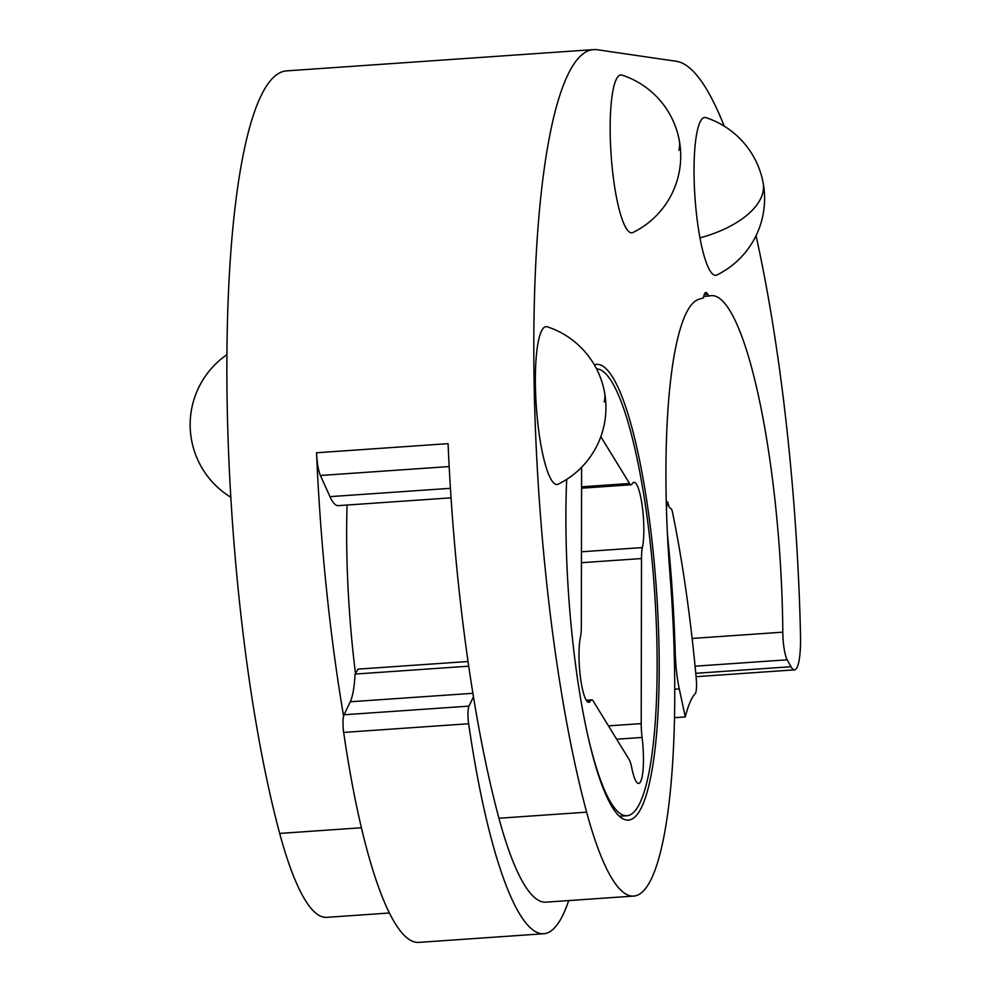 <?xml version="1.0" encoding="UTF-8"?>
<svg xmlns="http://www.w3.org/2000/svg" width="992" height="992" viewBox="0 0 992 992"><rect width="100%" height="100%" fill="white"/><g stroke="black" fill="none" stroke-linecap="round" stroke-linejoin="round"><path stroke-width="1.49" d="M724.185 126.108A470.307 90.545 -94 0 0 676.37 61.306L597.271 49.736A443.436 85.374 -94 0 0 593.675 49.6A443.436 85.374 -94 0 0 533.882 330.286A443.436 85.374 -94 0 0 586.619 812.163A304.581 58.64 -94 0 0 633.553 896.086A304.581 58.64 -94 0 0 669.997 574.405A260.908 50.232 -94 0 1 698.951 299.274L703.464 297.873A22.394 4.315 -94 0 1 705.858 292.504A22.394 4.315 -94 0 1 707.705 294.24L704.283 294.475M633.553 896.086L545.86 902.162A304.581 58.64 -94 0 1 498.926 818.239A443.436 85.374 -94 0 1 448.074 443.647L316.535 452.761A443.436 85.374 -94 0 0 343.592 716.137M389.298 913.012L326.616 917.352A304.581 58.64 -94 0 1 279.682 833.429A443.436 85.374 -94 0 1 226.945 351.552A443.436 85.374 -94 0 1 286.738 70.866L593.675 49.6M756.04 235.712A470.307 90.545 -94 0 1 800.507 635.153A44.789 8.618 -94 0 1 794.518 669.86A44.789 8.618 -94 0 1 791.008 666.711L695.764 673.308M695.082 666.19L787.177 659.804L791.008 666.711M787.177 659.804A22.394 4.315 -94 0 1 782.812 632.164L692.131 638.451M594.357 364.858A228.433 43.983 -94 0 1 594.754 364.721A228.433 43.983 -94 0 1 596.725 364.349A228.433 43.983 -94 0 1 656.022 584.028A228.433 43.983 -94 0 1 630.267 819.752A228.433 43.983 -94 0 1 628.296 820.124A228.433 43.983 -94 0 1 582.267 708.052A228.433 43.983 -94 0 1 566.692 479.384M355.471 673.382A228.433 43.983 -94 0 1 347.064 505.04M451.038 497.835L338.148 505.66A85.101 16.38 -94 0 1 329.976 496.645L320.391 475.478A22.394 4.315 -94 0 1 316.535 452.761M707.705 294.24A22.394 4.315 -94 0 0 709.553 295.963A22.394 4.315 -94 0 0 709.714 295.938A260.908 50.232 -94 0 1 711.562 295.628A260.908 50.232 -94 0 1 782.812 632.164M604.599 392.758A85.101 85.101 0 0 1 558.149 484.17A79.112 15.227 -94 0 1 540.925 445.011A79.112 15.227 -94 0 1 535.767 363.903A79.112 15.227 -94 0 1 547.249 326.802A85.101 85.101 0 0 1 604.599 392.758A85.101 40.759 169.9 0 1 604.128 401.921M699.955 237.857A79.112 15.227 -94 0 1 694.388 155.744A79.112 15.227 -94 0 1 705.92 117.639A85.101 85.101 0 0 1 763.158 182.962A85.101 42.904 169.5 0 1 762.811 192.758A85.101 42.904 -10.5 0 1 699.955 237.857A79.112 15.227 -94 0 0 716.819 275.007A85.101 85.101 0 0 0 763.158 182.962M679.26 140.318A85.101 85.101 0 0 1 632.946 232.5A79.112 15.227 -94 0 1 616.156 195.734A79.112 15.227 -94 0 1 610.502 113.423A79.112 15.227 -94 0 1 622.034 75.119A85.101 85.101 0 0 1 679.26 140.318A85.101 43.326 169.4 0 1 678.925 150.238M667.48 534.738A315.778 60.797 -94 0 1 675.254 653.071A44.789 8.618 -94 0 0 679.272 688.919L685.311 716.943A179.168 34.497 -94 0 1 695.194 693.656A13.442 2.592 -94 0 0 696.272 678.788A366.073 70.482 -94 0 0 679.309 548.291A8.953 1.724 -94 0 0 678.863 545.736A366.073 70.482 -94 0 0 672.514 512.343A8.953 1.724 -94 0 0 671.088 508.685L670.009 507.978A13.888 2.678 -94 0 1 667.715 501.902L666.302 502.002M666.475 508.574A22.394 4.315 -94 0 1 667.07 504.767L667.715 501.902M674.411 717.7L685.311 716.943M568.701 900.575A335.928 64.678 -94 0 1 543.641 933.745L418.674 942.4A335.928 64.678 -94 0 1 343.678 732.418A13.442 2.592 -94 0 1 344.038 714.773L350.25 701.778A67.183 12.933 -94 0 0 355.074 674.064L358.062 669.116L468.001 661.503M543.641 933.745A335.928 64.678 -94 0 1 468.646 723.751A13.442 2.592 -94 0 1 469.005 706.118L344.038 714.773M468.683 666.19L355.074 674.064M473.432 696.855L469.005 706.118M587.562 734.477A223.956 43.115 86 0 0 626.894 815.734A223.956 43.115 86 0 0 652.699 748.824A223.956 43.115 86 0 0 645.507 505.932A223.956 43.115 86 0 0 596.552 368.875M581.597 467.257L581.337 626.064A22.394 4.315 -94 0 1 580.444 637.05A35.836 6.894 -94 0 0 580.444 677.35A35.836 6.894 -94 0 0 588.789 702.299A35.836 6.894 -94 0 0 590.575 700.798A22.394 4.315 -94 0 1 591.703 699.868A22.394 4.315 -94 0 1 593.278 701.133L629.089 759.463A22.394 4.315 -94 0 1 631.78 767.907A35.836 6.894 -94 0 0 638.612 783.457A35.836 6.894 -94 0 0 642.072 737.453A22.394 4.315 -94 0 1 641.216 723.602L641.489 558.558A22.394 4.315 -94 0 1 642.394 547.572L581.461 551.788M600.83 436.703L629.548 483.488L581.572 486.812M642.394 547.572A35.836 6.894 -94 0 0 642.394 507.272A35.836 6.894 -94 0 0 634.049 482.323A35.836 6.894 -94 0 0 632.251 483.823A22.394 4.315 -94 0 1 631.135 484.753A22.394 4.315 -94 0 1 629.548 483.488M586.619 812.163L498.926 818.239M361.348 827.762L279.682 833.429M320.391 475.478L449.165 466.562M329.976 496.645L450.418 488.312M679.272 688.919L674.684 689.229M674.151 653.145L675.254 653.071M666.376 504.816L667.07 504.767M468.646 723.751L343.678 732.418M472.849 693.296L350.25 701.778M641.489 558.558L581.448 562.712M590.575 700.798L586.805 701.059M642.072 737.453L616.652 739.214M641.216 723.602L608.468 725.871M794.518 669.86L696.074 676.68M709.553 295.963L703.75 296.372M226.92 354.665A85.101 85.101 0 0 0 230.801 497.265M619.343 816.255L626.894 815.734M631.135 484.753L581.572 488.188M591.703 699.868L586.247 700.24"/></g></svg>
